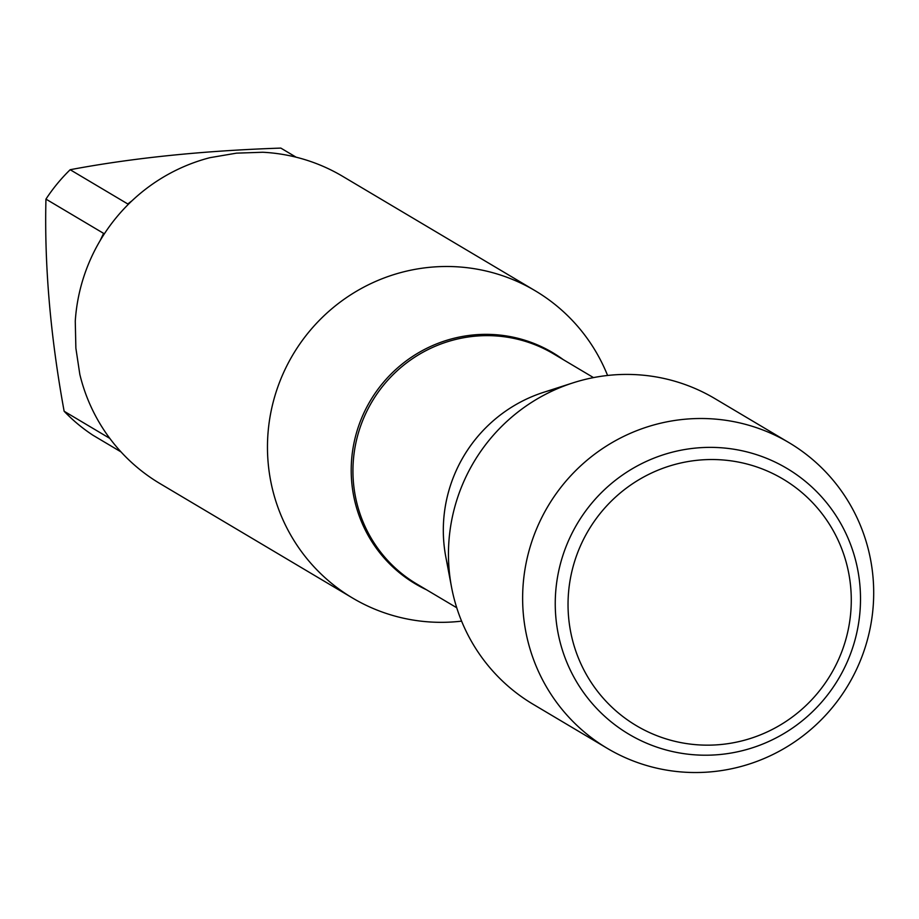 <?xml version="1.0" encoding="UTF-8"?>
<svg xmlns="http://www.w3.org/2000/svg" width="919" height="919" viewBox="0 0 919 919"><rect width="100%" height="100%" fill="white"/><g stroke="black" fill="none" stroke-linecap="round" stroke-linejoin="round"><path stroke-width="1.38" d="M461.591 621.141A178.723 175.621 -59.3 0 1 352.597 598.051A178.723 175.621 -59.3 0 1 268.118 462.441A178.723 175.621 -59.3 0 1 350.713 294.804A178.723 175.621 -59.3 0 1 535.214 290.772A178.723 175.621 -59.3 0 1 607.585 375.469M535.214 290.772L342.638 176.322A178.723 175.621 120.7 0 0 262.731 152.255L236.482 153.151L209.923 157.677A178.723 175.621 120.7 0 0 75.266 321.202L75.875 348.186L79.827 374.378A178.723 175.621 120.7 0 0 160.021 483.601L352.597 598.051M121.009 451.907L92.922 435.215A171.577 168.591 -59.3 0 1 64.135 411.252C50.373 335.917 44.307 265.2 45.95 199.113A171.577 168.591 -59.3 0 1 70.166 169.716C132.738 157.93 202.961 150.727 280.835 148.097L296.148 157.206M64.135 411.252L109.809 438.397M100.16 240.583L103.594 233.369L45.95 199.113M70.166 169.716L127.798 203.972L132.06 200.721M557.73 388.565A143.226 140.745 120.7 0 0 449.253 571.09M607.321 748.376L533.146 704.287A177.815 174.725 -59.3 0 1 451.551 587.207L445.807 556.914A143.226 140.745 -59.3 0 1 443.843 542.543A143.226 140.745 -59.3 0 1 543.634 392.31L572.985 382.867A177.815 174.725 -59.3 0 1 714.833 398.57L789.007 442.659A177.815 174.725 -59.3 0 1 848.363 684.781A177.815 174.725 -59.3 0 1 607.321 748.376A177.815 174.725 -59.3 0 1 523.279 613.455A177.815 174.725 -59.3 0 1 605.449 446.668A177.815 174.725 -59.3 0 1 789.007 442.659M451.551 587.207A177.815 174.725 -59.3 0 1 449.104 569.366A177.815 174.725 -59.3 0 1 572.985 382.867M568.562 616.821A143.456 140.963 120.7 0 0 790.754 718.153A143.456 140.963 120.7 0 0 769.662 472.067A143.456 140.963 120.7 0 0 568.562 616.821M859.943 585.69A154.61 151.922 -59.3 0 1 721.013 754.419A154.61 151.922 -59.3 0 1 555.811 616.89A154.61 151.922 -59.3 0 1 694.753 448.162A154.61 151.922 -59.3 0 1 859.943 585.69M426.439 589.745A134.473 132.141 -59.3 0 1 351.701 481.786A134.473 132.141 -59.3 0 1 419.317 352.299A134.473 132.141 -59.3 0 1 563.209 359.605M593.502 377.606L553.468 353.815A133.864 131.532 120.7 0 0 372.011 401.683A133.864 131.532 120.7 0 0 416.698 583.956L456.732 607.746"/></g></svg>
